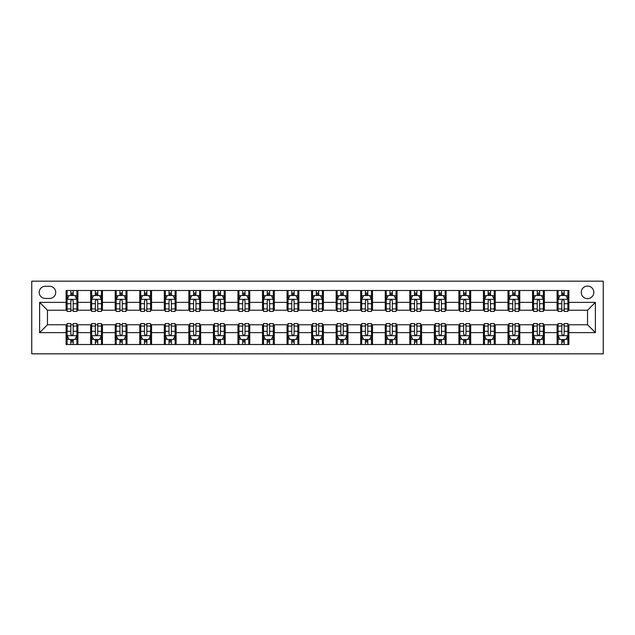 <?xml version="1.0" encoding="UTF-8"?>
<svg xmlns="http://www.w3.org/2000/svg" width="635" height="635" viewBox="0 0 635 635"><rect width="100%" height="100%" fill="white"/><g stroke="black" fill="none" stroke-linecap="round" stroke-linejoin="round"><path stroke-width="0.95" d="M587.542 286.075A6.286 6.286 0 0 0 581.255 292.362A6.286 6.286 0 0 0 587.542 298.648A6.286 6.286 0 0 0 593.82 292.362A6.286 6.286 0 0 0 587.542 286.075M31.75 353.83L603.25 353.83L603.25 281.17L31.75 281.17L31.75 353.83M45.299 298.45L49.625 298.45A6.088 6.088 0 0 0 55.713 292.362A6.088 6.088 0 0 0 49.625 286.274L45.299 286.274A6.088 6.088 0 0 0 39.211 292.362A6.088 6.088 0 0 0 45.299 298.45M66.119 332.621L39.608 332.621L39.608 302.379L66.119 302.379L66.119 310.237L47.458 310.237L47.458 324.763L66.119 324.763L66.119 344.503L568.881 344.503L568.881 324.763L587.542 324.763L587.542 310.237L568.881 310.237L568.881 302.379L595.392 302.379L595.392 332.621L568.881 332.621M568.881 302.379L568.881 290.497L66.119 290.497L66.119 302.379M557.101 290.497L557.101 310.237L558.078 310.237M561.808 310.237L564.166 310.237M567.896 310.237L568.881 310.237M557.101 310.237L543.354 310.237M532.551 290.497L532.551 310.237L533.527 310.237M537.266 310.237L539.623 310.237M532.551 310.237L518.803 310.237M508 290.497L508 310.237L508.984 310.237M512.715 310.237L515.072 310.237M508 310.237L494.252 310.237M483.449 290.497L483.449 310.237L484.434 310.237M488.164 310.237L490.522 310.237M483.449 310.237L469.702 310.237M458.899 290.497L458.899 310.237L459.883 310.237M463.613 310.237L465.971 310.237M458.899 310.237L445.151 310.237M434.356 290.497L434.356 310.237L435.332 310.237M439.063 310.237L441.42 310.237M434.356 310.237L420.608 310.237M409.805 290.497L409.805 310.237L410.789 310.237M414.52 310.237L416.877 310.237M409.805 310.237L396.057 310.237M385.255 290.497L385.255 310.237L386.239 310.237M389.969 310.237L392.327 310.237M385.255 310.237L371.507 310.237M360.704 290.497L360.704 310.237L361.688 310.237M365.419 310.237L367.776 310.237M360.704 310.237L346.956 310.237M336.161 290.497L336.161 310.237L337.137 310.237M340.868 310.237L343.225 310.237M336.161 310.237L322.413 310.237M311.61 290.497L311.61 310.237L312.587 310.237M316.325 310.237L318.675 310.237M311.61 310.237L297.863 310.237M287.06 290.497L287.06 310.237L288.044 310.237M291.775 310.237L294.132 310.237M287.06 310.237L273.312 310.237M262.509 290.497L262.509 310.237L263.493 310.237M267.224 310.237L269.581 310.237M262.509 310.237L248.761 310.237M237.958 290.497L237.958 310.237L238.943 310.237M242.673 310.237L245.031 310.237M237.958 310.237L224.211 310.237M213.416 290.497L213.416 310.237L214.392 310.237M218.123 310.237L220.48 310.237M213.416 310.237L199.668 310.237M188.865 290.497L188.865 310.237L189.849 310.237M193.58 310.237L195.937 310.237M188.865 310.237L175.117 310.237M164.314 290.497L164.314 310.237L165.298 310.237M169.029 310.237L171.386 310.237M164.314 310.237L150.566 310.237M139.763 290.497L139.763 310.237L140.748 310.237M144.478 310.237L146.836 310.237M139.763 310.237L126.016 310.237M115.213 290.497L115.213 310.237L116.197 310.237M119.928 310.237L122.285 310.237M115.213 310.237L101.473 310.237M90.67 290.497L90.67 310.237L91.646 310.237M95.377 310.237L97.734 310.237M90.67 310.237L76.922 310.237M66.119 310.237L67.104 310.237M70.834 310.237L73.192 310.237M66.119 324.763L67.104 324.763M70.834 324.763L73.192 324.763M76.922 324.763L77.899 324.763L77.899 344.503M91.646 324.763L77.899 324.763M95.377 324.763L97.734 324.763M101.473 324.763L102.449 324.763L102.449 344.503M116.197 324.763L102.449 324.763M119.928 324.763L122.285 324.763M126.016 324.763L127 324.763L127 344.503M140.748 324.763L127 324.763M144.478 324.763L146.836 324.763M150.566 324.763L151.551 324.763L151.551 344.503M165.298 324.763L151.551 324.763M169.029 324.763L171.386 324.763M175.117 324.763L176.101 324.763L176.101 344.503M189.849 324.763L176.101 324.763M193.58 324.763L195.937 324.763M199.668 324.763L200.644 324.763L200.644 344.503M214.392 324.763L200.644 324.763M218.123 324.763L220.48 324.763M224.211 324.763L225.195 324.763L225.195 344.503M238.943 324.763L225.195 324.763M242.673 324.763L245.031 324.763M248.761 324.763L249.745 324.763L249.745 344.503M263.493 324.763L249.745 324.763M267.224 324.763L269.581 324.763M273.312 324.763L274.296 324.763L274.296 344.503M288.044 324.763L274.296 324.763M291.775 324.763L294.132 324.763M297.863 324.763L298.839 324.763L298.839 344.503M312.587 324.763L298.839 324.763M316.325 324.763L318.675 324.763M322.413 324.763L323.39 324.763L323.39 344.503M337.137 324.763L323.39 324.763M340.868 324.763L343.225 324.763M346.956 324.763L347.94 324.763L347.94 344.503M361.688 324.763L347.94 324.763M365.419 324.763L367.776 324.763M371.507 324.763L372.491 324.763L372.491 344.503M386.239 324.763L372.491 324.763M389.969 324.763L392.327 324.763M396.057 324.763L397.042 324.763L397.042 344.503M410.789 324.763L397.042 324.763M414.52 324.763L416.877 324.763M420.608 324.763L421.584 324.763L421.584 344.503M435.332 324.763L421.584 324.763M439.063 324.763L441.42 324.763M445.151 324.763L446.135 324.763L446.135 344.503M459.883 324.763L446.135 324.763M463.613 324.763L465.971 324.763M469.702 324.763L470.686 324.763L470.686 344.503M484.434 324.763L470.686 324.763M488.164 324.763L490.522 324.763M494.252 324.763L495.236 324.763L495.236 344.503M508.984 324.763L495.236 324.763M512.715 324.763L515.072 324.763M518.803 324.763L519.787 324.763L519.787 344.503M533.527 324.763L519.787 324.763M537.266 324.763L539.623 324.763M543.354 324.763L544.33 324.763L544.33 344.503M558.078 324.763L544.33 324.763M561.808 324.763L564.166 324.763M567.896 324.763L568.881 324.763M77.899 290.497L77.899 310.237M66.119 295.402L67.104 295.402M70.834 295.402L73.192 295.402M76.922 295.402L77.899 295.402M66.119 339.598L67.104 339.598M70.834 339.598L73.192 339.598M76.922 339.598L77.899 339.598M90.67 324.763L90.67 344.503M102.449 290.497L102.449 310.237M90.67 295.402L91.646 295.402M95.377 295.402L97.734 295.402M101.473 295.402L102.449 295.402M90.67 339.598L91.646 339.598M95.377 339.598L97.734 339.598M101.473 339.598L102.449 339.598M115.213 324.763L115.213 344.503M115.213 339.598L116.197 339.598M119.928 339.598L122.285 339.598M126.016 339.598L127 339.598M127 290.497L127 310.237M115.213 295.402L116.197 295.402M119.928 295.402L122.285 295.402M126.016 295.402L127 295.402M139.763 324.763L139.763 344.503M139.763 339.598L140.748 339.598M144.478 339.598L146.836 339.598M150.566 339.598L151.551 339.598M151.551 290.497L151.551 310.237M139.763 295.402L140.748 295.402M144.478 295.402L146.836 295.402M150.566 295.402L151.551 295.402M164.314 324.763L164.314 344.503M164.314 339.598L165.298 339.598M169.029 339.598L171.386 339.598M175.117 339.598L176.101 339.598M176.101 290.497L176.101 310.237M164.314 295.402L165.298 295.402M169.029 295.402L171.386 295.402M175.117 295.402L176.101 295.402M188.865 324.763L188.865 344.503M188.865 339.598L189.849 339.598M193.58 339.598L195.937 339.598M199.668 339.598L200.644 339.598M200.644 290.497L200.644 310.237M188.865 295.402L189.849 295.402M193.58 295.402L195.937 295.402M199.668 295.402L200.644 295.402M213.416 324.763L213.416 344.503M213.416 339.598L214.392 339.598M218.123 339.598L220.48 339.598M224.211 339.598L225.195 339.598M225.195 290.497L225.195 310.237M213.416 295.402L214.392 295.402M218.123 295.402L220.48 295.402M224.211 295.402L225.195 295.402M237.958 324.763L237.958 344.503M237.958 339.598L238.943 339.598M242.673 339.598L245.031 339.598M248.761 339.598L249.745 339.598M249.745 290.497L249.745 310.237M237.958 295.402L238.943 295.402M242.673 295.402L245.031 295.402M248.761 295.402L249.745 295.402M262.509 324.763L262.509 344.503M262.509 339.598L263.493 339.598M267.224 339.598L269.581 339.598M273.312 339.598L274.296 339.598M274.296 290.497L274.296 310.237M262.509 295.402L263.493 295.402M267.224 295.402L269.581 295.402M273.312 295.402L274.296 295.402M287.06 324.763L287.06 344.503M287.06 339.598L288.044 339.598M291.775 339.598L294.132 339.598M297.863 339.598L298.839 339.598M298.839 290.497L298.839 310.237M287.06 295.402L288.044 295.402M291.775 295.402L294.132 295.402M297.863 295.402L298.839 295.402M311.61 324.763L311.61 344.503M311.61 339.598L312.587 339.598M316.325 339.598L318.675 339.598M322.413 339.598L323.39 339.598M323.39 290.497L323.39 310.237M311.61 295.402L312.587 295.402M316.325 295.402L318.675 295.402M322.413 295.402L323.39 295.402M336.161 324.763L336.161 344.503M336.161 339.598L337.137 339.598M340.868 339.598L343.225 339.598M346.956 339.598L347.94 339.598M347.94 290.497L347.94 310.237M336.161 295.402L337.137 295.402M340.868 295.402L343.225 295.402M346.956 295.402L347.94 295.402M360.704 324.763L360.704 344.503M360.704 339.598L361.688 339.598M365.419 339.598L367.776 339.598M371.507 339.598L372.491 339.598M372.491 290.497L372.491 310.237M360.704 295.402L361.688 295.402M365.419 295.402L367.776 295.402M371.507 295.402L372.491 295.402M385.255 324.763L385.255 344.503M385.255 339.598L386.239 339.598M389.969 339.598L392.327 339.598M396.057 339.598L397.042 339.598M397.042 290.497L397.042 310.237M385.255 295.402L386.239 295.402M389.969 295.402L392.327 295.402M396.057 295.402L397.042 295.402M409.805 324.763L409.805 344.503M409.805 339.598L410.789 339.598M414.52 339.598L416.877 339.598M420.608 339.598L421.584 339.598M421.584 290.497L421.584 310.237M409.805 295.402L410.789 295.402M414.52 295.402L416.877 295.402M420.608 295.402L421.584 295.402M434.356 324.763L434.356 344.503M434.356 339.598L435.332 339.598M439.063 339.598L441.42 339.598M445.151 339.598L446.135 339.598M446.135 290.497L446.135 310.237M434.356 295.402L435.332 295.402M439.063 295.402L441.42 295.402M445.151 295.402L446.135 295.402M458.899 324.763L458.899 344.503M458.899 339.598L459.883 339.598M463.613 339.598L465.971 339.598M469.702 339.598L470.686 339.598M470.686 290.497L470.686 310.237M458.899 295.402L459.883 295.402M463.613 295.402L465.971 295.402M469.702 295.402L470.686 295.402M483.449 324.763L483.449 344.503M483.449 339.598L484.434 339.598M488.164 339.598L490.522 339.598M494.252 339.598L495.236 339.598M495.236 290.497L495.236 310.237M483.449 295.402L484.434 295.402M488.164 295.402L490.522 295.402M494.252 295.402L495.236 295.402M508 324.763L508 344.503M508 339.598L508.984 339.598M512.715 339.598L515.072 339.598M518.803 339.598L519.787 339.598M519.787 290.497L519.787 310.237M508 295.402L508.984 295.402M512.715 295.402L515.072 295.402M518.803 295.402L519.787 295.402M532.551 324.763L532.551 344.503M532.551 339.598L533.527 339.598M537.266 339.598L539.623 339.598M543.354 339.598L544.33 339.598M544.33 290.497L544.33 310.237M532.551 295.402L533.527 295.402M537.266 295.402L539.623 295.402M543.354 295.402L544.33 295.402M557.101 324.763L557.101 344.503M557.101 339.598L558.078 339.598M561.808 339.598L564.166 339.598M567.896 339.598L568.881 339.598M557.101 295.402L558.078 295.402M561.808 295.402L564.166 295.402M567.896 295.402L568.881 295.402M47.458 310.237L39.608 302.379M47.458 324.763L39.608 332.621M595.392 302.379L587.542 310.237M595.392 332.621L587.542 324.763M73.192 293.052L70.834 293.052M76.922 308.951L73.192 308.951L73.192 311.412L76.922 311.412L76.922 299.434L74.954 295.505L69.064 295.505L67.104 299.434L67.104 311.412L70.834 311.412L70.834 308.951L67.104 308.951M67.104 299.434L67.104 290.497M76.922 299.434L76.922 290.497M70.834 295.505L70.834 290.497M73.192 290.497L73.192 295.505M73.192 308.951L73.192 300.903C72.406 299.395 71.62 299.395 70.834 300.903L70.834 308.951M70.834 341.947L73.192 341.947M67.104 326.049L70.834 326.049L70.834 323.588L67.104 323.588L67.104 335.566L69.064 339.495L74.954 339.495L76.922 335.566L76.922 323.588L73.192 323.588L73.192 326.049L76.922 326.049M76.922 335.566L76.922 344.503M67.104 335.566L67.104 344.503M73.192 339.495L73.192 344.503M70.834 344.503L70.834 339.495M70.834 326.049L70.834 334.097C71.62 335.605 72.406 335.605 73.192 334.097L73.192 326.049M97.734 293.052L95.377 293.052M101.473 308.951L97.734 308.951L97.734 311.412L101.473 311.412L101.473 299.434L99.504 295.505L93.615 295.505L91.646 299.434L91.646 311.412L95.377 311.412L95.377 308.951L91.646 308.951M91.646 299.434L91.646 290.497M101.473 299.434L101.473 290.497M95.377 295.505L95.377 290.497M97.734 290.497L97.734 295.505M97.734 308.951L97.734 300.903C96.957 299.395 96.171 299.395 95.377 300.903L95.377 308.951M122.285 293.052L119.928 293.052M126.016 308.951L122.285 308.951L122.285 311.412L126.016 311.412L126.016 299.434L124.055 295.505L118.166 295.505L116.197 299.434L116.197 311.412L119.928 311.412L119.928 308.951L116.197 308.951M116.197 299.434L116.197 290.497M126.016 299.434L126.016 290.497M119.928 295.505L119.928 290.497M122.285 290.497L122.285 295.505M122.285 308.951L122.285 300.903C121.499 299.395 120.713 299.395 119.928 300.903L119.928 308.951M146.836 293.052L144.478 293.052M150.566 308.951L146.836 308.951L146.836 311.412L150.566 311.412L150.566 299.434L148.606 295.505L142.708 295.505L140.748 299.434L140.748 311.412L144.478 311.412L144.478 308.951L140.748 308.951M140.748 299.434L140.748 290.497M150.566 299.434L150.566 290.497M144.478 295.505L144.478 290.497M146.836 290.497L146.836 295.505M146.836 308.951L146.836 300.903C146.05 299.395 145.264 299.395 144.478 300.903L144.478 308.951M95.377 341.947L97.734 341.947M91.646 326.049L95.377 326.049L95.377 323.588L91.646 323.588L91.646 335.566L93.615 339.495L99.504 339.495L101.473 335.566L101.473 323.588L97.734 323.588L97.734 326.049L101.473 326.049M101.473 335.566L101.473 344.503M91.646 335.566L91.646 344.503M97.734 339.495L97.734 344.503M95.377 344.503L95.377 339.495M95.377 326.049L95.377 334.097C96.163 335.605 96.949 335.605 97.734 334.097L97.734 326.049M119.928 341.947L122.285 341.947M116.197 326.049L119.928 326.049L119.928 323.588L116.197 323.588L116.197 335.566L118.166 339.495L124.055 339.495L126.016 335.566L126.016 323.588L122.285 323.588L122.285 326.049L126.016 326.049M126.016 335.566L126.016 344.503M116.197 335.566L116.197 344.503M122.285 339.495L122.285 344.503M119.928 344.503L119.928 339.495M119.928 326.049L119.928 334.097C120.713 335.605 121.499 335.605 122.285 334.097L122.285 326.049M144.478 341.947L146.836 341.947M140.748 326.049L144.478 326.049L144.478 323.588L140.748 323.588L140.748 335.566L142.708 339.495L148.606 339.495L150.566 335.566L150.566 323.588L146.836 323.588L146.836 326.049L150.566 326.049M150.566 335.566L150.566 344.503M140.748 335.566L140.748 344.503M146.836 339.495L146.836 344.503M144.478 344.503L144.478 339.495M144.478 326.049L144.478 334.097C145.264 335.605 146.05 335.605 146.836 334.097L146.836 326.049M171.386 293.052L169.029 293.052M175.117 308.951L171.386 308.951L171.386 311.412L175.117 311.412L175.117 299.434L173.149 295.505L167.259 295.505L165.298 299.434L165.298 311.412L169.029 311.412L169.029 308.951L165.298 308.951M165.298 299.434L165.298 290.497M175.117 299.434L175.117 290.497M169.029 295.505L169.029 290.497M171.386 290.497L171.386 295.505M171.386 308.951L171.386 300.903C170.601 299.395 169.815 299.395 169.029 300.903L169.029 308.951M169.029 341.947L171.386 341.947M165.298 326.049L169.029 326.049L169.029 323.588L165.298 323.588L165.298 335.566L167.259 339.495L173.149 339.495L175.117 335.566L175.117 323.588L171.386 323.588L171.386 326.049L175.117 326.049M175.117 335.566L175.117 344.503M165.298 335.566L165.298 344.503M171.386 339.495L171.386 344.503M169.029 344.503L169.029 339.495M169.029 326.049L169.029 334.097C169.815 335.605 170.601 335.605 171.386 334.097L171.386 326.049M195.937 293.052L193.58 293.052M199.668 308.951L195.937 308.951L195.937 311.412L199.668 311.412L199.668 299.434L197.699 295.505L191.81 295.505L189.849 299.434L189.849 311.412L193.58 311.412L193.58 308.951L189.849 308.951M189.849 299.434L189.849 290.497M199.668 299.434L199.668 290.497M193.58 295.505L193.58 290.497M195.937 290.497L195.937 295.505M195.937 308.951L195.937 300.903C195.151 299.395 194.366 299.395 193.58 300.903L193.58 308.951M220.48 293.052L218.123 293.052M224.211 308.951L220.48 308.951L220.48 311.412L224.211 311.412L224.211 299.434L222.25 295.505L216.36 295.505L214.392 299.434L214.392 311.412L218.123 311.412L218.123 308.951L214.392 308.951M214.392 299.434L214.392 290.497M224.211 299.434L224.211 290.497M218.123 295.505L218.123 290.497M220.48 290.497L220.48 295.505M220.48 308.951L220.48 300.903C219.694 299.395 218.916 299.395 218.123 300.903L218.123 308.951M245.031 293.052L242.673 293.052M248.761 308.951L245.031 308.951L245.031 311.412L248.761 311.412L248.761 299.434L246.801 295.505L240.911 295.505L238.943 299.434L238.943 311.412L242.673 311.412L242.673 308.951L238.943 308.951M238.943 299.434L238.943 290.497M248.761 299.434L248.761 290.497M242.673 295.505L242.673 290.497M245.031 290.497L245.031 295.505M245.031 308.951L245.031 300.903C244.245 299.395 243.459 299.395 242.673 300.903L242.673 308.951M269.581 293.052L267.224 293.052M273.312 308.951L269.581 308.951L269.581 311.412L273.312 311.412L273.312 299.434L271.351 295.505L265.454 295.505L263.493 299.434L263.493 311.412L267.224 311.412L267.224 308.951L263.493 308.951M263.493 299.434L263.493 290.497M273.312 299.434L273.312 290.497M267.224 295.505L267.224 290.497M269.581 290.497L269.581 295.505M269.581 308.951L269.581 300.903C268.795 299.395 268.01 299.395 267.224 300.903L267.224 308.951M294.132 293.052L291.775 293.052M297.863 308.951L294.132 308.951L294.132 311.412L297.863 311.412L297.863 299.434L295.894 295.505L290.005 295.505L288.044 299.434L288.044 311.412L291.775 311.412L291.775 308.951L288.044 308.951M288.044 299.434L288.044 290.497M297.863 299.434L297.863 290.497M291.775 295.505L291.775 290.497M294.132 290.497L294.132 295.505M294.132 308.951L294.132 300.903C293.346 299.395 292.56 299.395 291.775 300.903L291.775 308.951M193.58 341.947L195.937 341.947M189.849 326.049L193.58 326.049L193.58 323.588L189.849 323.588L189.849 335.566L191.81 339.495L197.699 339.495L199.668 335.566L199.668 323.588L195.937 323.588L195.937 326.049L199.668 326.049M199.668 335.566L199.668 344.503M189.849 335.566L189.849 344.503M195.937 339.495L195.937 344.503M193.58 344.503L193.58 339.495M193.58 326.049L193.58 334.097C194.358 335.605 195.143 335.605 195.937 334.097L195.937 326.049M218.123 341.947L220.48 341.947M214.392 326.049L218.123 326.049L218.123 323.588L214.392 323.588L214.392 335.566L216.36 339.495L222.25 339.495L224.211 335.566L224.211 323.588L220.48 323.588L220.48 326.049L224.211 326.049M224.211 335.566L224.211 344.503M214.392 335.566L214.392 344.503M220.48 339.495L220.48 344.503M218.123 344.503L218.123 339.495M218.123 326.049L218.123 334.097C218.908 335.605 219.694 335.605 220.48 334.097L220.48 326.049M242.673 341.947L245.031 341.947M238.943 326.049L242.673 326.049L242.673 323.588L238.943 323.588L238.943 335.566L240.911 339.495L246.801 339.495L248.761 335.566L248.761 323.588L245.031 323.588L245.031 326.049L248.761 326.049M248.761 335.566L248.761 344.503M238.943 335.566L238.943 344.503M245.031 339.495L245.031 344.503M242.673 344.503L242.673 339.495M242.673 326.049L242.673 334.097C243.459 335.605 244.245 335.605 245.031 334.097L245.031 326.049M267.224 341.947L269.581 341.947M263.493 326.049L267.224 326.049L267.224 323.588L263.493 323.588L263.493 335.566L265.454 339.495L271.351 339.495L273.312 335.566L273.312 323.588L269.581 323.588L269.581 326.049L273.312 326.049M273.312 335.566L273.312 344.503M263.493 335.566L263.493 344.503M269.581 339.495L269.581 344.503M267.224 344.503L267.224 339.495M267.224 326.049L267.224 334.097C268.01 335.605 268.795 335.605 269.581 334.097L269.581 326.049M291.775 341.947L294.132 341.947M288.044 326.049L291.775 326.049L291.775 323.588L288.044 323.588L288.044 335.566L290.005 339.495L295.894 339.495L297.863 335.566L297.863 323.588L294.132 323.588L294.132 326.049L297.863 326.049M297.863 335.566L297.863 344.503M288.044 335.566L288.044 344.503M294.132 339.495L294.132 344.503M291.775 344.503L291.775 339.495M291.775 326.049L291.775 334.097C292.56 335.605 293.346 335.605 294.132 334.097L294.132 326.049M318.675 293.052L316.325 293.052M322.413 308.951L318.675 308.951L318.675 311.412L322.413 311.412L322.413 299.434L320.445 295.505L314.555 295.505L312.587 299.434L312.587 311.412L316.325 311.412L316.325 308.951L312.587 308.951M312.587 299.434L312.587 290.497M322.413 299.434L322.413 290.497M316.325 295.505L316.325 290.497M318.675 290.497L318.675 295.505M318.675 308.951L318.675 300.903C317.897 299.395 317.111 299.395 316.325 300.903L316.325 308.951M316.325 341.947L318.675 341.947M312.587 326.049L316.325 326.049L316.325 323.588L312.587 323.588L312.587 335.566L314.555 339.495L320.445 339.495L322.413 335.566L322.413 323.588L318.675 323.588L318.675 326.049L322.413 326.049M322.413 335.566L322.413 344.503M312.587 335.566L312.587 344.503M318.675 339.495L318.675 344.503M316.325 344.503L316.325 339.495M316.325 326.049L316.325 334.097C317.103 335.605 317.889 335.605 318.675 334.097L318.675 326.049M343.225 293.052L340.868 293.052M346.956 308.951L343.225 308.951L343.225 311.412L346.956 311.412L346.956 299.434L344.995 295.505L339.106 295.505L337.137 299.434L337.137 311.412L340.868 311.412L340.868 308.951L337.137 308.951M337.137 299.434L337.137 290.497M346.956 299.434L346.956 290.497M340.868 295.505L340.868 290.497M343.225 290.497L343.225 295.505M343.225 308.951L343.225 300.903C342.44 299.395 341.654 299.395 340.868 300.903L340.868 308.951M340.868 341.947L343.225 341.947M337.137 326.049L340.868 326.049L340.868 323.588L337.137 323.588L337.137 335.566L339.106 339.495L344.995 339.495L346.956 335.566L346.956 323.588L343.225 323.588L343.225 326.049L346.956 326.049M346.956 335.566L346.956 344.503M337.137 335.566L337.137 344.503M343.225 339.495L343.225 344.503M340.868 344.503L340.868 339.495M340.868 326.049L340.868 334.097C341.654 335.605 342.44 335.605 343.225 334.097L343.225 326.049M367.776 293.052L365.419 293.052M371.507 308.951L367.776 308.951L367.776 311.412L371.507 311.412L371.507 299.434L369.546 295.505L363.649 295.505L361.688 299.434L361.688 311.412L365.419 311.412L365.419 308.951L361.688 308.951M361.688 299.434L361.688 290.497M371.507 299.434L371.507 290.497M365.419 295.505L365.419 290.497M367.776 290.497L367.776 295.505M367.776 308.951L367.776 300.903C366.99 299.395 366.204 299.395 365.419 300.903L365.419 308.951M365.419 341.947L367.776 341.947M361.688 326.049L365.419 326.049L365.419 323.588L361.688 323.588L361.688 335.566L363.649 339.495L369.546 339.495L371.507 335.566L371.507 323.588L367.776 323.588L367.776 326.049L371.507 326.049M371.507 335.566L371.507 344.503M361.688 335.566L361.688 344.503M367.776 339.495L367.776 344.503M365.419 344.503L365.419 339.495M365.419 326.049L365.419 334.097C366.204 335.605 366.99 335.605 367.776 334.097L367.776 326.049M392.327 293.052L389.969 293.052M396.057 308.951L392.327 308.951L392.327 311.412L396.057 311.412L396.057 299.434L394.089 295.505L388.199 295.505L386.239 299.434L386.239 311.412L389.969 311.412L389.969 308.951L386.239 308.951M386.239 299.434L386.239 290.497M396.057 299.434L396.057 290.497M389.969 295.505L389.969 290.497M392.327 290.497L392.327 295.505M392.327 308.951L392.327 300.903C391.541 299.395 390.755 299.395 389.969 300.903L389.969 308.951M389.969 341.947L392.327 341.947M386.239 326.049L389.969 326.049L389.969 323.588L386.239 323.588L386.239 335.566L388.199 339.495L394.089 339.495L396.057 335.566L396.057 323.588L392.327 323.588L392.327 326.049L396.057 326.049M396.057 335.566L396.057 344.503M386.239 335.566L386.239 344.503M392.327 339.495L392.327 344.503M389.969 344.503L389.969 339.495M389.969 326.049L389.969 334.097C390.755 335.605 391.541 335.605 392.327 334.097L392.327 326.049M416.877 293.052L414.52 293.052M420.608 308.951L416.877 308.951L416.877 311.412L420.608 311.412L420.608 299.434L418.64 295.505L412.75 295.505L410.789 299.434L410.789 311.412L414.52 311.412L414.52 308.951L410.789 308.951M410.789 299.434L410.789 290.497M420.608 299.434L420.608 290.497M414.52 295.505L414.52 290.497M416.877 290.497L416.877 295.505M416.877 308.951L416.877 300.903C416.092 299.395 415.306 299.395 414.52 300.903L414.52 308.951M414.52 341.947L416.877 341.947M410.789 326.049L414.52 326.049L414.52 323.588L410.789 323.588L410.789 335.566L412.75 339.495L418.64 339.495L420.608 335.566L420.608 323.588L416.877 323.588L416.877 326.049L420.608 326.049M420.608 335.566L420.608 344.503M410.789 335.566L410.789 344.503M416.877 339.495L416.877 344.503M414.52 344.503L414.52 339.495M414.52 326.049L414.52 334.097C415.306 335.605 416.084 335.605 416.877 334.097L416.877 326.049M441.42 293.052L439.063 293.052M445.151 308.951L441.42 308.951L441.42 311.412L445.151 311.412L445.151 299.434L443.19 295.505L437.301 295.505L435.332 299.434L435.332 311.412L439.063 311.412L439.063 308.951L435.332 308.951M435.332 299.434L435.332 290.497M445.151 299.434L445.151 290.497M439.063 295.505L439.063 290.497M441.42 290.497L441.42 295.505M441.42 308.951L441.42 300.903C440.642 299.395 439.857 299.395 439.063 300.903L439.063 308.951M439.063 341.947L441.42 341.947M435.332 326.049L439.063 326.049L439.063 323.588L435.332 323.588L435.332 335.566L437.301 339.495L443.19 339.495L445.151 335.566L445.151 323.588L441.42 323.588L441.42 326.049L445.151 326.049M445.151 335.566L445.151 344.503M435.332 335.566L435.332 344.503M441.42 339.495L441.42 344.503M439.063 344.503L439.063 339.495M439.063 326.049L439.063 334.097C439.849 335.605 440.634 335.605 441.42 334.097L441.42 326.049M465.971 293.052L463.613 293.052M469.702 308.951L465.971 308.951L465.971 311.412L469.702 311.412L469.702 299.434L467.741 295.505L461.851 295.505L459.883 299.434L459.883 311.412L463.613 311.412L463.613 308.951L459.883 308.951M459.883 299.434L459.883 290.497M469.702 299.434L469.702 290.497M463.613 295.505L463.613 290.497M465.971 290.497L465.971 295.505M465.971 308.951L465.971 300.903C465.185 299.395 464.399 299.395 463.613 300.903L463.613 308.951M490.522 293.052L488.164 293.052M494.252 308.951L490.522 308.951L490.522 311.412L494.252 311.412L494.252 299.434L492.292 295.505L486.394 295.505L484.434 299.434L484.434 311.412L488.164 311.412L488.164 308.951L484.434 308.951M484.434 299.434L484.434 290.497M494.252 299.434L494.252 290.497M488.164 295.505L488.164 290.497M490.522 290.497L490.522 295.505M490.522 308.951L490.522 300.903C489.736 299.395 488.95 299.395 488.164 300.903L488.164 308.951M515.072 293.052L512.715 293.052M518.803 308.951L515.072 308.951L515.072 311.412L518.803 311.412L518.803 299.434L516.834 295.505L510.945 295.505L508.984 299.434L508.984 311.412L512.715 311.412L512.715 308.951L508.984 308.951M508.984 299.434L508.984 290.497M518.803 299.434L518.803 290.497M512.715 295.505L512.715 290.497M515.072 290.497L515.072 295.505M515.072 308.951L515.072 300.903C514.286 299.395 513.501 299.395 512.715 300.903L512.715 308.951M539.623 293.052L537.266 293.052M543.354 308.951L539.623 308.951L539.623 311.412L543.354 311.412L543.354 299.434L541.385 295.505L535.495 295.505L533.527 299.434L533.527 311.412L537.266 311.412L537.266 308.951L533.527 308.951M533.527 299.434L533.527 290.497M543.354 299.434L543.354 290.497M537.266 295.505L537.266 290.497M539.623 290.497L539.623 295.505M539.623 308.951L539.623 300.903C538.837 299.395 538.051 299.395 537.266 300.903L537.266 308.951M564.166 293.052L561.808 293.052M567.896 308.951L564.166 308.951L564.166 311.412L567.896 311.412L567.896 299.434L565.936 295.505L560.046 295.505L558.078 299.434L558.078 311.412L561.808 311.412L561.808 308.951L558.078 308.951M558.078 299.434L558.078 290.497M567.896 299.434L567.896 290.497M561.808 295.505L561.808 290.497M564.166 290.497L564.166 295.505M564.166 308.951L564.166 300.903C563.38 299.395 562.594 299.395 561.808 300.903L561.808 308.951M463.613 341.947L465.971 341.947M459.883 326.049L463.613 326.049L463.613 323.588L459.883 323.588L459.883 335.566L461.851 339.495L467.741 339.495L469.702 335.566L469.702 323.588L465.971 323.588L465.971 326.049L469.702 326.049M469.702 335.566L469.702 344.503M459.883 335.566L459.883 344.503M465.971 339.495L465.971 344.503M463.613 344.503L463.613 339.495M463.613 326.049L463.613 334.097C464.399 335.605 465.185 335.605 465.971 334.097L465.971 326.049M488.164 341.947L490.522 341.947M484.434 326.049L488.164 326.049L488.164 323.588L484.434 323.588L484.434 335.566L486.394 339.495L492.292 339.495L494.252 335.566L494.252 323.588L490.522 323.588L490.522 326.049L494.252 326.049M494.252 335.566L494.252 344.503M484.434 335.566L484.434 344.503M490.522 339.495L490.522 344.503M488.164 344.503L488.164 339.495M488.164 326.049L488.164 334.097C488.95 335.605 489.736 335.605 490.522 334.097L490.522 326.049M512.715 341.947L515.072 341.947M508.984 326.049L512.715 326.049L512.715 323.588L508.984 323.588L508.984 335.566L510.945 339.495L516.834 339.495L518.803 335.566L518.803 323.588L515.072 323.588L515.072 326.049L518.803 326.049M518.803 335.566L518.803 344.503M508.984 335.566L508.984 344.503M515.072 339.495L515.072 344.503M512.715 344.503L512.715 339.495M512.715 326.049L512.715 334.097C513.501 335.605 514.286 335.605 515.072 334.097L515.072 326.049M537.266 341.947L539.623 341.947M533.527 326.049L537.266 326.049L537.266 323.588L533.527 323.588L533.527 335.566L535.495 339.495L541.385 339.495L543.354 335.566L543.354 323.588L539.623 323.588L539.623 326.049L543.354 326.049M543.354 335.566L543.354 344.503M533.527 335.566L533.527 344.503M539.623 339.495L539.623 344.503M537.266 344.503L537.266 339.495M537.266 326.049L537.266 334.097C538.043 335.605 538.829 335.605 539.623 334.097L539.623 326.049M561.808 341.947L564.166 341.947M558.078 326.049L561.808 326.049L561.808 323.588L558.078 323.588L558.078 335.566L560.046 339.495L565.936 339.495L567.896 335.566L567.896 323.588L564.166 323.588L564.166 326.049L567.896 326.049M567.896 335.566L567.896 344.503M558.078 335.566L558.078 344.503M564.166 339.495L564.166 344.503M561.808 344.503L561.808 339.495M561.808 326.049L561.808 334.097C562.594 335.605 563.38 335.605 564.166 334.097L564.166 326.049M90.67 332.621L77.899 332.621M90.67 302.379L77.899 302.379M115.213 302.379L102.449 302.379M115.213 332.621L102.449 332.621M139.763 302.379L127 302.379M139.763 332.621L127 332.621M164.314 302.379L151.551 302.379M164.314 332.621L151.551 332.621M188.865 302.379L176.101 302.379M188.865 332.621L176.101 332.621M213.416 302.379L200.644 302.379M213.416 332.621L200.644 332.621M237.958 302.379L225.195 302.379M237.958 332.621L225.195 332.621M262.509 302.379L249.745 302.379M262.509 332.621L249.745 332.621M287.06 302.379L274.296 302.379M287.06 332.621L274.296 332.621M311.61 302.379L298.839 302.379M311.61 332.621L298.839 332.621M336.161 302.379L323.39 302.379M336.161 332.621L323.39 332.621M360.704 302.379L347.94 302.379M360.704 332.621L347.94 332.621M385.255 302.379L372.491 302.379M385.255 332.621L372.491 332.621M409.805 302.379L397.042 302.379M409.805 332.621L397.042 332.621M434.356 302.379L421.584 302.379M434.356 332.621L421.584 332.621M458.899 302.379L446.135 302.379M458.899 332.621L446.135 332.621M483.449 302.379L470.686 302.379M483.449 332.621L470.686 332.621M508 302.379L495.236 302.379M508 332.621L495.236 332.621M532.551 302.379L519.787 302.379M532.551 332.621L519.787 332.621M557.101 302.379L544.33 302.379M557.101 332.621L544.33 332.621M76.875 299.331L67.151 299.331M67.104 295.743L68.945 295.743M75.073 295.743L76.922 295.743M70.834 303.689L67.104 303.689M76.922 303.689L73.192 303.689M73.192 294.299L70.834 294.299M67.151 335.669L76.875 335.669M76.922 339.257L75.073 339.257M68.945 339.257L67.104 339.257M73.192 331.311L76.922 331.311M67.104 331.311L70.834 331.311M70.834 340.701L73.192 340.701M101.417 299.331L91.702 299.331M91.646 295.743L93.496 295.743M99.624 295.743L101.473 295.743M95.377 303.689L91.646 303.689M101.473 303.689L97.734 303.689M97.734 294.299L95.377 294.299M125.968 299.331L116.245 299.331M116.197 295.743L118.046 295.743M124.174 295.743L126.016 295.743M119.928 303.689L116.197 303.689M126.016 303.689L122.285 303.689M122.285 294.299L119.928 294.299M150.519 299.331L140.795 299.331M140.748 295.743L142.597 295.743M148.717 295.743L150.566 295.743M144.478 303.689L140.748 303.689M150.566 303.689L146.836 303.689M146.836 294.299L144.478 294.299M91.702 335.669L101.417 335.669M101.473 339.257L99.624 339.257M93.496 339.257L91.646 339.257M97.734 331.311L101.473 331.311M91.646 331.311L95.377 331.311M95.377 340.701L97.734 340.701M116.245 335.669L125.968 335.669M126.016 339.257L124.174 339.257M118.046 339.257L116.197 339.257M122.285 331.311L126.016 331.311M116.197 331.311L119.928 331.311M119.928 340.701L122.285 340.701M140.795 335.669L150.519 335.669M150.566 339.257L148.717 339.257M142.597 339.257L140.748 339.257M146.836 331.311L150.566 331.311M140.748 331.311L144.478 331.311M144.478 340.701L146.836 340.701M175.07 299.331L165.346 299.331M165.298 295.743L167.14 295.743M173.268 295.743L175.117 295.743M169.029 303.689L165.298 303.689M175.117 303.689L171.386 303.689M171.386 294.299L169.029 294.299M165.346 335.669L175.07 335.669M175.117 339.257L173.268 339.257M167.14 339.257L165.298 339.257M171.386 331.311L175.117 331.311M165.298 331.311L169.029 331.311M169.029 340.701L171.386 340.701M199.612 299.331L189.897 299.331M189.849 295.743L191.691 295.743M197.818 295.743L199.668 295.743M193.58 303.689L189.849 303.689M199.668 303.689L195.937 303.689M195.937 294.299L193.58 294.299M224.163 299.331L214.44 299.331M214.392 295.743L216.241 295.743M222.369 295.743L224.211 295.743M218.123 303.689L214.392 303.689M224.211 303.689L220.48 303.689M220.48 294.299L218.123 294.299M248.714 299.331L238.99 299.331M238.943 295.743L240.792 295.743M246.92 295.743L248.761 295.743M242.673 303.689L238.943 303.689M248.761 303.689L245.031 303.689M245.031 294.299L242.673 294.299M273.264 299.331L263.541 299.331M263.493 295.743L265.335 295.743M271.462 295.743L273.312 295.743M267.224 303.689L263.493 303.689M273.312 303.689L269.581 303.689M269.581 294.299L267.224 294.299M297.815 299.331L288.092 299.331M288.044 295.743L289.885 295.743M296.013 295.743L297.863 295.743M291.775 303.689L288.044 303.689M297.863 303.689L294.132 303.689M294.132 294.299L291.775 294.299M189.897 335.669L199.612 335.669M199.668 339.257L197.818 339.257M191.691 339.257L189.849 339.257M195.937 331.311L199.668 331.311M189.849 331.311L193.58 331.311M193.58 340.701L195.937 340.701M214.44 335.669L224.163 335.669M224.211 339.257L222.369 339.257M216.241 339.257L214.392 339.257M220.48 331.311L224.211 331.311M214.392 331.311L218.123 331.311M218.123 340.701L220.48 340.701M238.99 335.669L248.714 335.669M248.761 339.257L246.92 339.257M240.792 339.257L238.943 339.257M245.031 331.311L248.761 331.311M238.943 331.311L242.673 331.311M242.673 340.701L245.031 340.701M263.541 335.669L273.264 335.669M273.312 339.257L271.462 339.257M265.335 339.257L263.493 339.257M269.581 331.311L273.312 331.311M263.493 331.311L267.224 331.311M267.224 340.701L269.581 340.701M288.092 335.669L297.815 335.669M297.863 339.257L296.013 339.257M289.885 339.257L288.044 339.257M294.132 331.311L297.863 331.311M288.044 331.311L291.775 331.311M291.775 340.701L294.132 340.701M322.358 299.331L312.642 299.331M312.587 295.743L314.436 295.743M320.564 295.743L322.413 295.743M316.325 303.689L312.587 303.689M322.413 303.689L318.675 303.689M318.675 294.299L316.325 294.299M312.642 335.669L322.358 335.669M322.413 339.257L320.564 339.257M314.436 339.257L312.587 339.257M318.675 331.311L322.413 331.311M312.587 331.311L316.325 331.311M316.325 340.701L318.675 340.701M346.908 299.331L337.185 299.331M337.137 295.743L338.987 295.743M345.115 295.743L346.956 295.743M340.868 303.689L337.137 303.689M346.956 303.689L343.225 303.689M343.225 294.299L340.868 294.299M337.185 335.669L346.908 335.669M346.956 339.257L345.115 339.257M338.987 339.257L337.137 339.257M343.225 331.311L346.956 331.311M337.137 331.311L340.868 331.311M340.868 340.701L343.225 340.701M371.459 299.331L361.736 299.331M361.688 295.743L363.537 295.743M369.665 295.743L371.507 295.743M365.419 303.689L361.688 303.689M371.507 303.689L367.776 303.689M367.776 294.299L365.419 294.299M361.736 335.669L371.459 335.669M371.507 339.257L369.665 339.257M363.537 339.257L361.688 339.257M367.776 331.311L371.507 331.311M361.688 331.311L365.419 331.311M365.419 340.701L367.776 340.701M396.01 299.331L386.286 299.331M386.239 295.743L388.08 295.743M394.208 295.743L396.057 295.743M389.969 303.689L386.239 303.689M396.057 303.689L392.327 303.689M392.327 294.299L389.969 294.299M386.286 335.669L396.01 335.669M396.057 339.257L394.208 339.257M388.08 339.257L386.239 339.257M392.327 331.311L396.057 331.311M386.239 331.311L389.969 331.311M389.969 340.701L392.327 340.701M420.56 299.331L410.837 299.331M410.789 295.743L412.631 295.743M418.759 295.743L420.608 295.743M414.52 303.689L410.789 303.689M420.608 303.689L416.877 303.689M416.877 294.299L414.52 294.299M410.837 335.669L420.56 335.669M420.608 339.257L418.759 339.257M412.631 339.257L410.789 339.257M416.877 331.311L420.608 331.311M410.789 331.311L414.52 331.311M414.52 340.701L416.877 340.701M445.103 299.331L435.388 299.331M435.332 295.743L437.182 295.743M443.309 295.743L445.151 295.743M439.063 303.689L435.332 303.689M445.151 303.689L441.42 303.689M441.42 294.299L439.063 294.299M435.388 335.669L445.103 335.669M445.151 339.257L443.309 339.257M437.182 339.257L435.332 339.257M441.42 331.311L445.151 331.311M435.332 331.311L439.063 331.311M439.063 340.701L441.42 340.701M469.654 299.331L459.93 299.331M459.883 295.743L461.732 295.743M467.86 295.743L469.702 295.743M463.613 303.689L459.883 303.689M469.702 303.689L465.971 303.689M465.971 294.299L463.613 294.299M494.205 299.331L484.481 299.331M484.434 295.743L486.283 295.743M492.403 295.743L494.252 295.743M488.164 303.689L484.434 303.689M494.252 303.689L490.522 303.689M490.522 294.299L488.164 294.299M518.755 299.331L509.032 299.331M508.984 295.743L510.826 295.743M516.953 295.743L518.803 295.743M512.715 303.689L508.984 303.689M518.803 303.689L515.072 303.689M515.072 294.299L512.715 294.299M543.298 299.331L533.583 299.331M533.527 295.743L535.376 295.743M541.504 295.743L543.354 295.743M537.266 303.689L533.527 303.689M543.354 303.689L539.623 303.689M539.623 294.299L537.266 294.299M567.849 299.331L558.125 299.331M558.078 295.743L559.927 295.743M566.055 295.743L567.896 295.743M561.808 303.689L558.078 303.689M567.896 303.689L564.166 303.689M564.166 294.299L561.808 294.299M459.93 335.669L469.654 335.669M469.702 339.257L467.86 339.257M461.732 339.257L459.883 339.257M465.971 331.311L469.702 331.311M459.883 331.311L463.613 331.311M463.613 340.701L465.971 340.701M484.481 335.669L494.205 335.669M494.252 339.257L492.403 339.257M486.283 339.257L484.434 339.257M490.522 331.311L494.252 331.311M484.434 331.311L488.164 331.311M488.164 340.701L490.522 340.701M509.032 335.669L518.755 335.669M518.803 339.257L516.953 339.257M510.826 339.257L508.984 339.257M515.072 331.311L518.803 331.311M508.984 331.311L512.715 331.311M512.715 340.701L515.072 340.701M533.583 335.669L543.298 335.669M543.354 339.257L541.504 339.257M535.376 339.257L533.527 339.257M539.623 331.311L543.354 331.311M533.527 331.311L537.266 331.311M537.266 340.701L539.623 340.701M558.125 335.669L567.849 335.669M567.896 339.257L566.055 339.257M559.927 339.257L558.078 339.257M564.166 331.311L567.896 331.311M558.078 331.311L561.808 331.311M561.808 340.701L564.166 340.701"/></g></svg>
